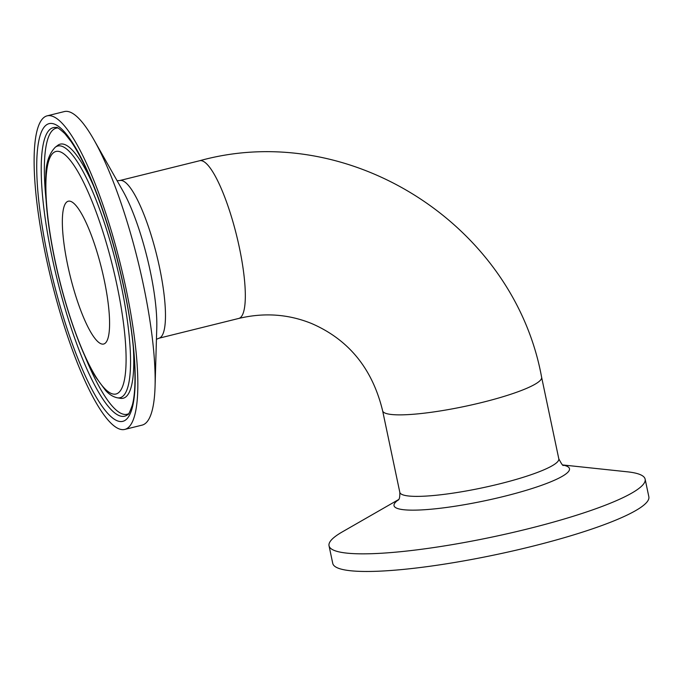 <?xml version="1.0" encoding="UTF-8"?>
<svg xmlns="http://www.w3.org/2000/svg" width="683" height="683" viewBox="0 0 683 683"><rect width="100%" height="100%" fill="white"/><g stroke="black" fill="none" stroke-linecap="round" stroke-linejoin="round"><path stroke-width="1.02" d="M124.852 429.402L142.115 425.116A161.521 35.448 -103.9 0 0 155.067 386.313A161.521 35.448 -103.9 0 0 93.938 139.827A161.521 35.448 -103.9 0 0 70.332 112.217A161.521 35.448 -103.9 0 0 64.356 111.568L47.093 115.854A161.521 35.448 -103.9 0 0 51.566 281.157A161.521 35.448 -103.9 0 0 124.852 429.402A161.521 35.448 -103.9 0 0 123.375 276.649A161.521 35.448 -103.9 0 0 53.069 116.494A161.521 35.448 -103.9 0 0 47.093 115.854M100.956 343.737A73.568 16.144 -103.9 0 0 103.679 344.027A73.568 16.144 -103.9 0 0 101.639 268.743A73.568 16.144 -103.9 0 0 68.266 201.22A73.568 16.144 -103.9 0 0 68.932 270.792A73.568 16.144 -103.9 0 0 100.956 343.737M562.835 464.961L627.378 471.816A161.521 25.1 168.1 0 1 645.136 479.159A161.521 25.1 168.1 0 1 509.894 533.15A161.521 25.1 168.1 0 1 334.132 550.396A161.521 25.1 168.1 0 1 329.035 545.777A161.521 25.1 168.1 0 1 342.32 531.886L398.607 499.572M645.136 479.159L648.85 496.789A161.521 25.1 168.1 0 1 513.607 550.771A161.521 25.1 168.1 0 1 337.846 568.025A161.521 25.1 168.1 0 1 332.749 563.398L329.035 545.777M93.938 139.827L122.846 190.864A89.661 19.679 76.1 0 1 156.774 327.686L155.067 386.313M156.433 339.331L158.943 338.23A81.243 17.826 -103.9 0 0 158.2 261.401A81.243 17.826 -103.9 0 0 122.838 180.85A81.243 17.826 -103.9 0 0 119.832 180.525L117.1 180.73M158.943 338.23L238.794 318.432A81.243 17.826 -103.9 0 0 238.051 241.603A81.243 17.826 -103.9 0 0 202.689 161.051A81.243 17.826 -103.9 0 0 199.684 160.727L119.832 180.525M124.101 288.337A153.333 33.655 -103.9 0 0 39.862 136.412A153.333 33.655 -103.9 0 0 93.955 393.135A153.333 33.655 -103.9 0 0 124.101 288.337M127.559 414.743A148.621 32.622 76.1 0 1 57.261 279.748A148.621 32.622 76.1 0 1 56.339 127.55C56.698 126.731 59.558 128.78 64.919 133.706L70.989 141.415C78.639 152.488 86.545 168.3 94.706 188.841C106.48 218.919 116.221 252.036 123.939 288.183C134.773 338.7 137.804 385.741 132.271 405.292C129.821 412.156 128.25 415.307 127.559 414.743M46.051 199.743A147.374 32.349 76.1 0 1 57.671 127.952M128.549 413.753A147.374 32.349 76.1 0 1 84.735 355.715M54.905 259.83A124.929 27.422 76.1 0 1 79.467 174.447A124.929 27.422 76.1 0 1 123.538 383.607A124.929 27.422 76.1 0 1 54.905 259.83M117.348 397.805A129.642 28.455 -103.9 0 0 121.156 285.178A129.642 28.455 -103.9 0 0 55.221 147.289C49.074 153.777 45.949 163.058 45.838 175.138C44.651 197.182 47.622 225.364 54.751 259.677C64.33 305.617 80.833 353.017 95.936 377.4L105.566 390.437C109.169 394.433 113.096 396.883 117.348 397.805L120.404 398.326A130.888 28.729 76.1 0 0 133.253 346.477M55.221 147.289L57.688 145.402A130.888 28.729 76.1 0 1 93.264 185.23M563.492 465.311C563.125 466.267 561.563 464.099 558.805 458.814A81.243 12.627 168.1 0 1 499.512 483.888A81.243 12.627 168.1 0 1 399.811 492.315C399.956 496.882 399.401 499.495 398.155 500.161M398.42 499.836A89.661 13.933 -11.9 0 0 396.857 508.237A89.661 13.933 -11.9 0 0 504.054 496.37A89.661 13.933 -11.9 0 0 563.116 465.132M399.811 492.315L382.634 410.807A81.243 12.627 -11.9 0 0 385.203 413.138A81.243 12.627 -11.9 0 0 473.609 404.456A81.243 12.627 -11.9 0 0 541.628 377.306C513.804 224.34 348.74 119.363 199.684 160.727M558.805 458.814L541.628 377.306M238.794 318.432C264.125 312.396 288.431 314.103 311.704 323.563C348.8 339.699 372.448 368.777 382.634 410.807"/></g></svg>
